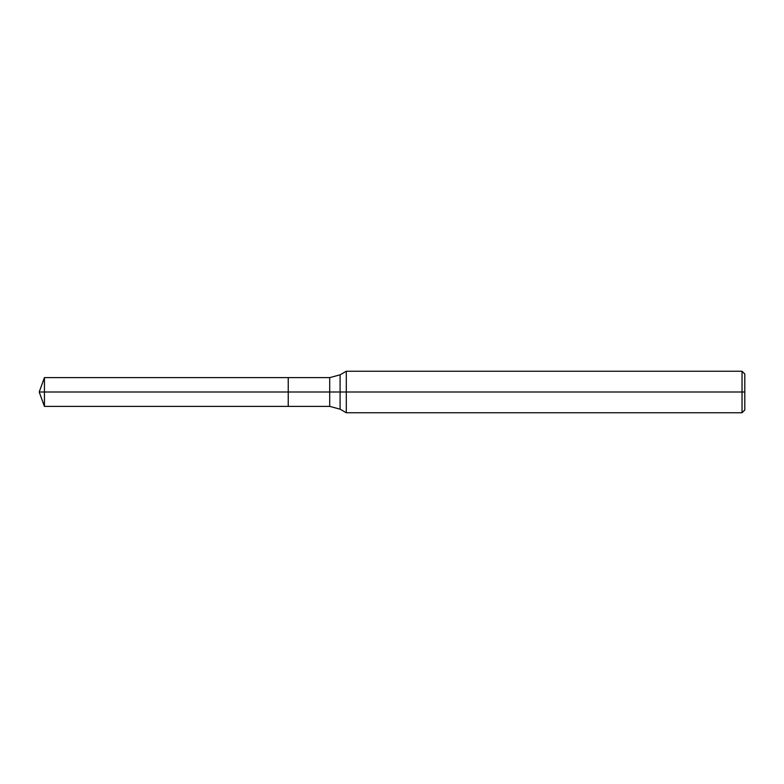 <?xml version="1.0" encoding="UTF-8"?>
<svg xmlns="http://www.w3.org/2000/svg" width="784" height="784" viewBox="0 0 784 784"><rect width="100%" height="100%" fill="white"/><g stroke="black" fill="none" stroke-linecap="round" stroke-linejoin="round"><path stroke-width="1.18" d="M346.303 412.756L346.303 371.244L742.036 371.244L742.036 412.756L346.303 412.756L340.089 409.17L340.089 374.83L346.303 371.244M329.711 377.614L329.711 406.386L288.238 406.386L288.238 377.614L44.433 377.614L288.238 377.614L288.238 406.386L288.238 377.614L329.711 377.614L340.089 374.83M742.036 412.756L744.8 409.983L744.8 374.017L742.036 371.244M288.238 392L39.2 392L44.433 406.386L288.238 406.386L44.433 406.386L44.433 377.614L44.433 406.386L39.2 392L44.433 377.614L39.2 392L744.8 392M329.711 406.386L340.089 409.17"/></g></svg>
